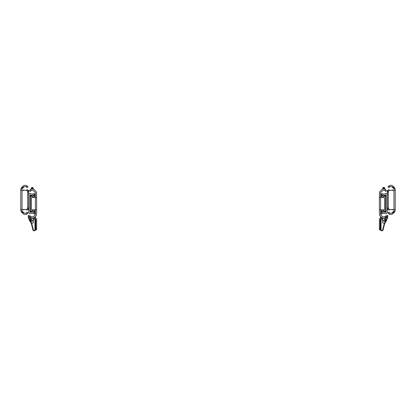 <?xml version="1.0" encoding="UTF-8"?>
<svg xmlns="http://www.w3.org/2000/svg" width="416" height="416" viewBox="0 0 416 416"><rect width="100%" height="100%" fill="white"/><g stroke="black" fill="none" stroke-linecap="round" stroke-linejoin="round"><path stroke-width="0.62" d="M23.769 187.132A1.981 1.981 0 0 1 23.956 186.966L23.348 187.554L21.533 187.606L22.168 186.966L23.956 186.966A1.981 1.981 0 0 1 26.244 186.872L26.567 187.132L26.244 186.872A1.981 1.981 0 0 1 26.567 187.132L27.217 187.663L27.981 186.898L27.451 186.248L27.981 186.779M22.885 213.564A3.229 3.229 0 0 0 27.451 213.564L27.981 212.914L27.217 212.15L26.567 212.68A1.981 1.981 0 0 1 26.244 212.945L26.567 212.68L26.244 212.945A1.981 1.981 0 0 1 23.956 212.846L22.168 212.846L22.885 213.564L21.533 212.207L20.8 210.444L20.8 189.946L21.117 190.341L26.042 190.341A1.664 1.664 0 0 1 27.706 192.005L27.706 207.813L27.706 192.005M27.981 213.034L27.139 213.84L26.244 212.945M27.706 207.813A1.664 1.664 0 0 1 26.042 209.477L22.048 209.477L22.048 210.922M22.048 188.89L22.048 209.477L21.117 209.477L20.8 209.867M26.244 186.872L27.139 185.973L27.451 186.248A3.229 3.229 0 0 0 22.885 186.248L22.168 186.966M20.8 189.946L20.961 188.49L21.533 187.606M23.348 187.554L22.048 188.854M22.048 210.959L23.769 212.68M25.979 209.477A1.981 1.981 0 0 1 26.463 209.784A0.832 0.832 0 0 0 26.806 209.96A1.524 1.524 0 0 0 28.647 208.894L27.342 208.894A3.229 3.229 0 0 0 27.321 208.874M23.306 209.477L23.681 209.971A1.981 1.981 0 0 1 24.357 209.477M27.321 190.939A3.229 3.229 0 0 0 27.342 190.923L28.647 190.923A1.524 1.524 0 0 0 26.806 189.852A0.832 0.832 0 0 0 26.463 190.029A1.981 1.981 0 0 1 25.979 190.341M24.357 190.341A1.981 1.981 0 0 1 23.681 189.842L23.306 190.341M27.706 192.171L28.704 192.171L28.704 191.339L27.565 191.339M28.704 192.171L28.704 207.646L27.706 207.646M28.647 190.923L28.704 191.334M28.704 208.484L28.647 208.894M27.565 208.478L28.704 208.478M29.952 195.094L29.952 212.207L30.347 212.41A3.229 3.229 0 0 1 34.164 212.43L33.727 213.715A1.981 1.981 0 0 0 30.945 213.528A0.832 0.832 0 0 1 30.602 213.704A1.524 1.524 0 0 1 28.704 212.228L28.704 195.078A1.524 1.524 0 0 1 30.602 193.596A0.832 0.832 0 0 1 30.945 193.773A1.981 1.981 0 0 0 33.727 193.586L34.164 194.87A3.229 3.229 0 0 1 30.347 194.891L29.952 195.094M28.704 212.228L28.761 212.638M29.952 195.915L33.207 196.846A0.333 0.333 0 0 1 33.446 197.163L33.446 197.449M33.446 209.82L33.446 210.137A0.333 0.333 0 0 1 33.207 210.454L29.952 211.39M32.531 189.062L32.531 187.429L31.949 187.429L31.949 189.062M36.608 193.112L36.608 197.548L35.36 197.548L35.36 192.598L33.639 190.876A1.981 1.981 0 0 0 31.164 190.616L30.841 190.876A1.981 1.981 0 0 1 31.075 190.674L31.075 190.674A1.981 1.981 0 0 1 31.164 190.616L30.311 191.407L29.427 190.642L30.269 189.717A3.229 3.229 0 0 1 34.523 189.992L35.875 191.35A2.496 2.496 0 0 1 36.608 193.112L36.598 192.868M33.363 189.249L33.363 188.261L33.244 189.207M36.447 215.067L36.608 214.188A2.496 2.496 0 0 1 35.875 215.951L34.523 217.308A3.229 3.229 0 0 1 30.269 217.584L29.957 217.308A3.229 3.229 0 0 0 30.269 217.584L31.164 216.689L32.219 217.006M29.427 216.778L30.191 215.894L31.164 216.689A1.981 1.981 0 0 1 31.034 216.596L31.179 216.694A1.981 1.981 0 0 0 33.639 216.424L35.36 214.703L35.36 197.548M31.179 218.072L31.179 222.888A1.04 0.27 180 0 0 32.219 223.153L32.261 223.153A1.04 0.27 180 0 0 33.301 222.888L33.301 218.072M32.261 217.006L33.301 216.694M34.102 194.08L34.944 194.08L34.944 193.669L35.36 193.669L35.36 192.598M29.427 190.523L29.957 189.992M35.875 215.951L35.36 216.471L35.36 218.254M34.944 218.254L34.944 216.887L34.523 217.308M33.639 216.424L34.944 215.119L34.944 211.099M30.191 215.894L29.427 216.658M30.269 189.717L31.164 190.616M34.523 189.992L35.875 191.35M36.608 197.548L36.608 214.188M36.608 209.752L35.36 209.752M35.36 197.408L31.45 197.491L31.45 209.747L35.36 209.888M34.944 213.216L34.102 213.216M33.041 213.216L31.439 213.216M31.418 194.08L33.062 194.08M35.36 211.099L34.362 211.099L34.362 209.851M35.36 196.206L34.362 196.206L34.362 197.428M31.117 189.249L31.117 188.261L31.117 189.249M33.446 218.338L31.034 218.338M36.608 202.8L36.608 204.5M29.952 211.557L34.944 211.557M34.944 195.749L29.952 195.749M31.377 223.725A0.416 0.416 0 0 0 31.33 223.61L29.136 219.929L30.368 219.627L30.462 219.086M35.36 219.086L35.36 229.611A1.248 1.248 0 0 1 32.9 229.908C32.318 227.552 32.318 227.552 32.9 229.908L30.368 219.627M35.36 227.947L35.287 230.027M30.612 218.254L30.68 217.849M31.034 218.244L29.37 218.254L29.12 217.006L28.288 217.006L28.288 215.342L29.12 215.342L29.12 217.006M30.888 219.086L31.034 220.589M31.652 223.111L33.306 229.809A0.832 0.832 0 0 0 34.944 229.611L34.835 230.027M34.944 229.611L34.944 219.086M34.944 196.206L34.944 194.085L35.36 194.085M31.33 223.61L30.238 219.658M31.08 222.508L29.385 219.866M35.526 218.254L33.446 218.254L35.526 218.254A1.082 1.082 0 0 1 36.608 219.336L36.608 229.902L35.776 229.902L35.776 219.336L33.446 219.086M31.034 219.086L29.37 219.086A1.082 1.082 0 0 1 28.288 218.005L28.288 217.006M392.231 212.68A1.981 1.981 0 0 1 392.044 212.846L392.652 212.259L394.467 212.207L393.832 212.846L392.044 212.846A1.981 1.981 0 0 1 389.756 212.945L389.433 212.68L389.756 212.945A1.981 1.981 0 0 1 389.433 212.68L388.783 212.15L388.019 212.914L388.549 213.564L388.019 213.034M393.115 186.248A3.229 3.229 0 0 0 388.549 186.248L388.019 186.898L388.783 187.663L389.433 187.132A1.981 1.981 0 0 1 389.756 186.872L389.433 187.132L389.756 186.872A1.981 1.981 0 0 1 392.044 186.966L393.832 186.966L393.115 186.248L394.467 187.606L395.2 189.368L395.2 209.867L394.883 209.477L389.958 209.477A1.664 1.664 0 0 1 388.294 207.813L388.294 192.005L388.294 207.813M388.019 186.779L388.861 185.973L389.756 186.872M388.294 192.005A1.664 1.664 0 0 1 389.958 190.341L393.952 190.341L393.952 188.89M393.952 210.922L393.952 190.341L394.883 190.341L395.2 189.946M389.756 212.945L388.861 213.84L388.549 213.564A3.229 3.229 0 0 0 393.115 213.564L393.832 212.846M395.2 209.867L395.039 211.323L394.467 212.207M392.652 212.259L393.952 210.959M393.952 188.854L392.231 187.132M390.021 190.341A1.981 1.981 0 0 1 389.537 190.029A0.832 0.832 0 0 0 389.194 189.852A1.524 1.524 0 0 0 387.353 190.923L388.658 190.923A3.229 3.229 0 0 0 388.679 190.939M392.694 190.341L392.319 189.842A1.981 1.981 0 0 1 391.643 190.341M388.679 208.874A3.229 3.229 0 0 0 388.658 208.894L387.353 208.894A1.524 1.524 0 0 0 389.194 209.96A0.832 0.832 0 0 0 389.537 209.784A1.981 1.981 0 0 1 390.021 209.477M391.643 209.477A1.981 1.981 0 0 1 392.319 209.971L392.694 209.477M388.294 207.646L387.296 207.646L387.296 192.171L388.294 192.171M388.435 191.339L387.296 191.334L387.296 192.171M387.353 208.894L387.296 208.484M387.296 191.334L387.353 190.923M387.296 208.478L388.435 208.478M387.296 195.078A1.524 1.524 0 0 0 385.398 193.596A0.832 0.832 0 0 0 385.055 193.773A1.981 1.981 0 0 1 382.273 193.586L381.836 194.87A3.229 3.229 0 0 0 385.653 194.891L386.048 195.094L386.048 212.207L385.653 212.41A3.229 3.229 0 0 0 381.836 212.43L382.273 213.715A1.981 1.981 0 0 1 385.055 213.528A0.832 0.832 0 0 0 385.398 213.704A1.524 1.524 0 0 0 387.296 212.228L387.239 194.667M386.048 195.094L385.653 194.891M387.239 212.638L387.296 212.228M386.048 211.39L382.793 210.454A0.333 0.333 0 0 1 382.554 210.137L382.554 209.851M382.554 197.48L382.554 197.163A0.333 0.333 0 0 1 382.793 196.846L386.048 195.915M384.051 189.062L384.051 187.429A0.832 0.832 0 0 1 384.883 188.261L384.883 189.249M383.469 189.062L383.469 187.429A0.832 0.832 0 0 0 382.637 188.261L382.637 189.249L382.637 188.261M386.573 190.523L385.809 191.407L384.836 190.616A1.981 1.981 0 0 0 382.361 190.876L380.64 192.598L380.64 197.548L379.392 197.548L379.392 209.752L380.64 209.752L380.64 214.703L382.361 216.424A1.981 1.981 0 0 0 384.836 216.689L385.689 215.894L386.573 216.658L385.731 217.584A3.229 3.229 0 0 1 381.477 217.308L380.125 215.951A2.496 2.496 0 0 1 379.392 214.188L379.392 193.112A2.496 2.496 0 0 1 380.125 191.35L381.477 189.992A3.229 3.229 0 0 1 385.731 189.717L386.043 189.992M384.966 221.135L384.821 222.888A1.04 0.27 180 0 1 383.781 223.153L383.739 223.153A1.04 0.27 180 0 1 382.699 222.888L382.554 221.135L384.966 221.135L384.821 218.072M382.699 218.072L382.554 218.338L384.966 218.338M386.573 216.778L386.043 217.308A3.229 3.229 0 0 1 385.731 217.584L384.966 216.596A1.981 1.981 0 0 1 384.836 216.689L383.781 217.006M382.699 216.694L383.739 217.006M385.731 189.717L384.836 190.616L385.159 190.876A1.981 1.981 0 0 0 384.836 190.616A1.981 1.981 0 0 1 384.925 190.674L384.925 190.674M379.553 192.234L379.392 193.112M381.056 196.206L381.056 193.669L380.64 193.669L380.64 192.598L382.361 190.876M380.125 191.35L381.477 189.992M386.573 216.658L385.809 215.894M381.477 217.308L381.056 216.887L381.056 218.254L382.554 218.254L380.474 218.254A1.082 1.082 0 0 0 379.392 219.336L379.392 219.586M382.554 218.254L380.474 218.254L380.64 216.471L380.125 215.951M380.64 209.893L384.55 209.81L384.55 197.553L380.64 197.413M380.64 194.085L381.898 194.085M382.949 194.085L384.571 194.085M384.571 213.221L382.949 213.221M381.898 213.221L381.056 213.221M380.64 196.206L381.638 196.206L381.638 197.449M380.64 211.099L381.638 211.099L381.638 209.872M382.554 221.135L382.554 218.338M379.392 204.5L379.392 202.8M381.056 211.557L386.048 211.557M386.048 195.749L381.056 195.749M383.063 230.027L385.632 219.627L386.864 219.929L384.67 223.61L386.615 219.866M380.64 219.086L380.713 230.027M380.64 227.947L380.64 229.611A1.248 1.248 0 0 0 383.1 229.908C383.682 227.552 383.682 227.552 383.1 229.908M384.348 223.111L382.694 229.809A0.832 0.832 0 0 1 381.056 229.611L381.056 219.086M381.165 230.027L381.056 229.611M385.32 217.849L385.388 218.254M385.632 219.627L385.538 219.086M385.112 219.086L384.966 220.589M384.966 218.254L386.88 218.005L386.88 215.342L387.712 215.342L387.712 217.006L386.88 217.006M381.056 215.119L381.056 211.099M384.92 222.508L385.762 219.658M380.224 228.238L380.224 229.902L379.392 229.902L379.392 228.238L380.224 228.238L380.224 219.336L382.554 219.086M384.966 219.086L386.63 219.086A1.082 1.082 0 0 0 387.712 218.005L387.712 217.006M379.392 228.238L379.392 219.502M22.407 188.49L20.961 188.49M23.348 212.259L21.58 212.259M22.407 211.323L20.961 211.323M30.368 196.03L30.368 211.271M33.446 221.135L31.034 221.135M33.446 220.08L31.034 220.08M35.776 228.238L36.608 228.238M393.593 211.323L395.039 211.323M392.652 187.554L394.42 187.554M393.593 188.49L395.039 188.49M385.632 211.271L385.632 196.03M380.64 197.548L380.64 209.752M382.554 220.08L384.966 220.08M31.949 187.429L31.117 188.261M32.531 187.429L33.363 188.261M383.469 187.429L384.051 187.429"/></g></svg>
